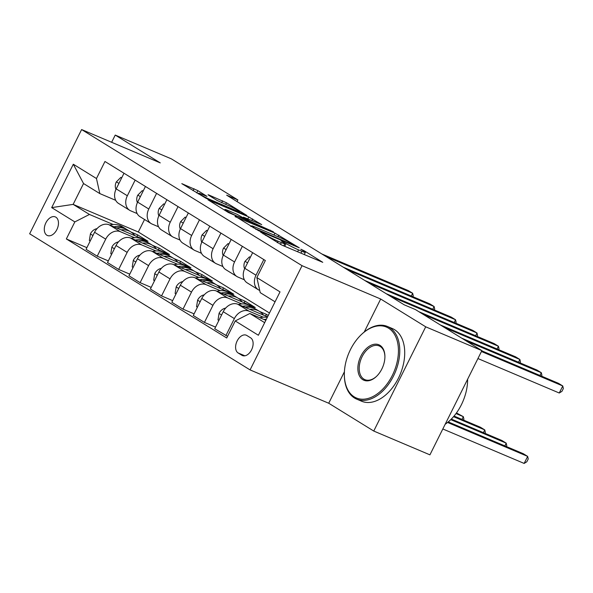<?xml version="1.0" encoding="UTF-8"?>
<svg xmlns="http://www.w3.org/2000/svg" width="593" height="593" viewBox="0 0 593 593"><rect width="100%" height="100%" fill="white"/><g stroke="black" fill="none" stroke-linecap="round" stroke-linejoin="round"><path stroke-width="0.89" d="M260.557 232.063L281.971 245.161L322.755 262.328L304.298 250.832L300.814 249.208L303.527 250.95A9.918 0.741 26.5 0 1 305.343 252.388A9.918 0.741 26.5 0 1 301.859 251.291L298.553 249.89A9.918 0.741 26.5 0 1 286.108 243.567L281.067 240.758L283.017 242.263A9.918 0.741 26.5 0 1 284.833 243.693A9.918 0.741 26.5 0 1 281.349 242.596L278.035 241.195A9.918 0.741 26.5 0 1 265.59 234.88L260.557 232.063M46.884 235.228A10.103 6.404 -67 0 0 47.44 235.51A10.103 6.404 -67 0 0 57.076 229.157A10.103 6.404 -67 0 0 55.875 217.194A10.103 6.404 -67 0 0 55.319 216.912A10.103 6.404 -67 0 0 45.676 223.264A10.103 6.404 -67 0 0 46.884 235.228M197.906 190.664L181.792 183.63L206.112 198.321L246.903 215.481L226.467 202.769L209.129 195.09L208.039 194.749L208.603 195.193L217.105 200.449L227.668 205.245A8.287 0.623 26.5 0 1 235.584 209.107A8.287 0.623 26.5 0 1 239.587 211.731A8.287 0.623 26.5 0 1 236.674 210.811L210.537 199.737A8.287 0.623 26.5 0 1 202.621 195.883A8.287 0.623 26.5 0 1 198.618 193.259A8.287 0.623 26.5 0 1 201.531 194.17L206.979 196.365L197.906 190.664L196.757 192.97M160.258 162.89L115.227 135.078L171.407 158.88L237.875 199.93L226.645 195.171L404.181 304.809L415.419 309.568L481.887 350.619L425.715 326.817L380.684 299.013L302.045 265.686L81.619 129.563L160.258 162.89M235.243 216.304L258.481 230.655L299.272 247.822L274.944 233.131L235.08 216.638M228.409 212.516L207.973 199.797L248.763 216.956L261.721 224.636L243.441 217.127L249.653 221.056L273.425 231.826L228.409 212.516M250.602 337.817L246.829 335.49A9.784 6.204 -67 0 0 246.288 335.208A9.784 6.204 -67 0 0 236.948 341.36A9.784 6.204 -67 0 0 238.119 352.954L241.892 355.281A9.784 6.204 -67 0 0 242.426 355.563A9.784 6.204 -67 0 0 251.773 349.403A9.784 6.204 -67 0 0 250.602 337.817M302.045 265.686L250.076 369.913L29.65 233.79L81.619 129.563M275.063 301.807L260.223 292.653L256.858 277.576L265.353 260.527L104.961 161.481L96.466 178.523L99.839 193.6L83.539 183.541L73.147 204.385L89.447 214.451L113.122 224.48M256.858 277.576L280.015 291.875L258.385 335.253L235.228 320.954L249.831 313.497L265.849 320.279M86.889 247.659L66.342 238.949L226.726 337.995L235.228 320.954M66.342 238.949L74.837 221.908L51.68 207.609L73.31 164.224L96.466 178.523M344.407 371.774L328.722 403.24L373.753 431.044L425.715 326.817M373.753 431.044L429.925 454.846L481.887 350.619M115.227 135.078L111.64 142.283M328.722 403.24L250.076 369.913M237.044 201.598L237.875 199.93M249.831 313.497L264.663 322.659M144.544 219.484L138.31 231.996L269.481 313M138.31 231.996L73.147 204.385L51.68 207.609M131.016 232.063L137.754 234.917L136.931 236.563M108.334 260.898L97.222 256.191L86.067 249.305L94.569 232.263A12.623 9.718 -58.3 0 1 109.171 224.799L148.042 241.277L137.754 234.917M97.222 256.191L105.717 239.149A12.623 9.718 -58.3 0 1 120.32 231.685L134.567 237.726M152.453 245.302L159.198 248.156L158.375 249.809M129.778 274.144L118.659 269.43L107.511 262.543L116.013 245.502A12.623 9.718 -58.3 0 1 130.616 238.045L169.487 254.516L159.198 248.156M118.659 269.43L127.161 252.388A12.623 9.718 -58.3 0 1 141.764 244.931L156.011 250.965M173.897 258.548L180.635 261.402L179.82 263.047M151.215 287.383L140.104 282.676L128.955 275.789L137.45 258.748A12.623 9.718 -58.3 0 1 152.06 251.284L190.931 267.754L180.635 261.402M140.104 282.676L148.598 265.634A12.623 9.718 -58.3 0 1 163.208 258.17L177.455 264.204M195.342 271.787L202.08 274.641L201.257 276.286M172.659 300.621L161.548 295.914L150.4 289.028L158.894 271.987A12.623 9.718 -58.3 0 1 173.497 264.53L212.376 281L202.08 274.641M161.548 295.914L170.043 278.873A12.623 9.718 -58.3 0 1 184.653 271.416L198.892 277.45M216.786 285.025L223.524 287.887L222.701 289.532M194.104 313.867L182.992 309.153L171.837 302.274L180.339 285.226A12.623 9.718 -58.3 0 1 194.941 277.769L233.812 294.239L223.524 287.887M182.992 309.153L191.487 292.112A12.623 9.718 -58.3 0 1 206.09 284.655L220.337 290.689M238.223 298.272L244.968 301.125L244.146 302.771M215.548 327.106L204.429 322.399L193.281 315.513L201.776 298.472A12.623 9.718 -58.3 0 1 216.386 291.007L255.257 307.478L244.968 301.125M204.429 322.399L212.931 305.358A12.623 9.718 -58.3 0 1 227.534 297.894L241.781 303.935M259.667 311.51L266.405 314.364L265.582 316.017M268.236 315.498L266.405 314.364M227.549 336.35L214.725 328.752L223.22 311.71A12.623 9.718 -58.3 0 1 237.83 304.253L267.562 316.847M225.874 335.638L234.368 318.597A12.623 9.718 -58.3 0 1 248.978 311.14L263.225 317.173M259.734 290.444L259.371 290.288A12.623 9.718 -58.3 0 1 258.355 289.769A12.623 9.718 -58.3 0 1 255.998 275.219L263.803 259.571M244.36 279.777L237.926 277.05A12.623 9.718 -58.3 0 1 236.911 276.523A12.623 9.718 -58.3 0 1 234.561 261.973L242.359 246.332M222.924 266.539L216.482 263.811A12.623 9.718 -58.3 0 1 215.467 263.285A12.623 9.718 -58.3 0 1 213.117 248.734L220.915 233.086M201.479 253.293L195.045 250.565A12.623 9.718 -58.3 0 1 194.03 250.046A12.623 9.718 -58.3 0 1 191.672 235.488L199.47 219.847M180.035 240.054L173.601 237.326A12.623 9.718 -58.3 0 1 172.585 236.8A12.623 9.718 -58.3 0 1 170.228 222.249L178.033 206.609M158.59 226.808L152.156 224.087A12.623 9.718 -58.3 0 1 151.141 223.561A12.623 9.718 -58.3 0 1 148.791 209.01L156.589 193.362M137.153 213.569L130.719 210.841A12.623 9.718 -58.3 0 1 129.697 210.315A12.623 9.718 -58.3 0 1 127.347 195.764L135.145 180.124M115.709 200.33L99.839 193.6M258.355 289.769L247.207 282.883A12.623 9.718 -58.3 0 1 244.85 268.332L252.648 252.685M236.911 276.523L225.763 269.637A12.623 9.718 -58.3 0 1 223.405 255.086L231.211 239.446M215.467 263.285L204.318 256.398A12.623 9.718 -58.3 0 1 201.968 241.848L209.766 226.2M194.03 250.046L182.874 243.16A12.623 9.718 -58.3 0 1 180.524 228.609L188.322 212.961M172.585 236.8L161.437 229.914A12.623 9.718 -58.3 0 1 159.08 215.363L166.878 199.722M151.141 223.561L139.992 216.675A12.623 9.718 -58.3 0 1 137.635 202.124L145.441 186.476M129.697 210.315L118.548 203.429A12.623 9.718 -58.3 0 1 116.198 188.878L123.996 173.238M89.447 214.451L74.837 221.908M73.31 164.224L83.539 183.541M380.684 299.013L364.221 332.036M284.351 246.169L283.773 245.813M304.869 254.864L304.283 254.508M251.269 226.511L250.646 226.244M255.828 228.846L293.394 244.998L291.319 243.412A9.918 0.741 26.5 0 0 278.873 237.096L255.057 227A9.918 0.741 26.5 0 0 251.573 225.903A9.918 0.741 26.5 0 0 253.389 227.341L255.828 228.846L255.62 229.269M227.823 210.389A8.287 0.623 26.5 0 0 224.91 209.47A8.287 0.623 26.5 0 0 228.913 212.094A8.287 0.623 26.5 0 0 236.829 215.956L246.562 219.751L237.03 214.288L227.823 210.389M259.793 317.715A24.15 18.583 -58.3 0 1 267.287 317.403M442.823 428.976L524.145 463.437L527.659 456.395L523.367 453.741L448.249 421.912M266.39 319.19A24.15 18.583 121.7 0 0 264.026 319.508M447.582 422.461L527.659 456.395L528.237 458.952L526.836 461.769L524.145 463.437M477.936 358.55L559.258 393.011L562.772 385.969L481.442 351.508M559.258 393.011L561.949 391.343L563.35 388.526L562.772 385.969L558.48 383.323L481.79 350.826M249.697 309.279A24.15 18.583 -58.3 0 1 259.482 311.392A24.15 18.583 -58.3 0 1 263.551 315.15M218.854 320.472L218.002 319.946L219.099 313.252A8.361 6.434 -58.3 0 1 224.829 308.293L225.733 308.034M238.349 304.476A24.15 18.583 -58.3 0 1 250.906 306.099L254.16 308.108A24.15 18.583 121.7 0 0 242.581 306.27M245.302 307.419A24.15 18.583 -58.3 0 1 256.22 309.383L259.482 311.392M255.168 308.79A24.15 18.583 121.7 0 0 254.16 308.108M450.739 419.644L506.214 443.149L501.923 440.503L451.325 419.066M504.843 445.899L506.214 443.149L506.793 445.706L506.378 446.544M228.253 296.04A24.15 18.583 -58.3 0 1 238.038 298.153A24.15 18.583 -58.3 0 1 242.114 301.911M197.41 307.233L196.557 306.707L197.654 300.014A8.361 6.434 -58.3 0 1 203.384 295.047L204.288 294.795M216.912 291.23A24.15 18.583 -58.3 0 1 229.461 292.853L232.723 294.869A24.15 18.583 121.7 0 0 221.145 293.024M223.857 294.18A24.15 18.583 -58.3 0 1 234.776 296.137L238.038 298.153M233.724 295.551A24.15 18.583 121.7 0 0 232.723 294.869M453.526 416.671L484.77 429.91L480.486 427.264L454.045 416.056M483.406 432.653L484.77 429.91L485.356 432.467L484.933 433.305M206.816 282.802A24.15 18.583 -58.3 0 1 216.593 284.914A24.15 18.583 -58.3 0 1 220.67 288.672M175.965 293.987L175.12 293.461L176.21 286.767A8.361 6.434 -58.3 0 1 181.94 281.808L182.852 281.549M195.468 277.991A24.15 18.583 -58.3 0 1 208.017 279.614L211.278 281.631A24.15 18.583 121.7 0 0 199.7 279.785M202.421 280.934A24.15 18.583 -58.3 0 1 213.339 282.898L216.593 284.914M212.279 282.305A24.15 18.583 121.7 0 0 211.278 281.631M456.01 413.566L463.333 416.671L456.469 412.928M461.962 419.414L463.333 416.671L463.911 419.221L463.496 420.059M250.313 257.369L249.46 256.843L244.939 261.424A8.361 6.434 121.7 0 0 244.583 268.659L244.635 268.777M539.956 375.473L541.327 372.73L466.016 340.819M541.491 376.118L541.906 375.28L541.327 372.73L537.036 370.076L461.725 338.166M250.379 257.236L249.46 256.843M228.868 244.131L228.023 243.604L223.494 248.178A8.361 6.434 121.7 0 0 223.138 255.42L223.198 255.531M518.519 362.234L519.883 359.484L444.572 327.573M520.046 362.879L520.469 362.041L519.883 359.484L515.599 356.838L440.288 324.927M228.942 243.997L228.023 243.604M207.431 230.892L206.579 230.366L202.057 234.939A8.361 6.434 121.7 0 0 201.702 242.174L201.753 242.292M497.075 348.988L498.439 346.245L423.128 314.334M498.602 349.64L499.024 348.803L498.439 346.245L494.154 343.599L418.843 311.688M207.498 230.751L206.579 230.366M185.372 269.556A24.15 18.583 -58.3 0 1 195.156 271.668A24.15 18.583 -58.3 0 1 199.226 275.426M154.528 280.748L153.676 280.222L154.766 273.529A8.361 6.434 -58.3 0 1 160.495 268.57L161.407 268.31M174.023 264.752A24.15 18.583 -58.3 0 1 186.58 266.376L189.834 268.384A24.15 18.583 121.7 0 0 178.256 266.546M180.976 267.695A24.15 18.583 -58.3 0 1 191.895 269.659L195.156 271.668M190.842 269.066A24.15 18.583 121.7 0 0 189.834 268.384M185.987 217.646L185.135 217.12L180.613 221.693A8.361 6.434 121.7 0 0 180.257 228.935L180.309 229.046M475.63 335.749L477.002 332.999L390.453 296.33M477.165 336.394L477.58 335.556L477.002 332.999L472.71 330.353L386.162 293.683M186.054 217.512L185.135 217.12M354.251 396.88A38.508 24.424 -67 0 0 392.314 375.436A38.508 24.424 -67 0 0 388.519 328.151A38.508 24.424 -67 0 0 361.522 334.422A38.508 24.424 -67 0 0 344.348 374.969A38.508 24.424 -67 0 0 354.251 396.88M361.522 334.422L361.952 334.022A39.457 25.025 113 0 1 387.451 326.469A39.457 25.025 113 0 1 389.616 327.588A39.457 25.025 113 0 1 394.33 374.316A39.457 25.025 113 0 1 356.667 399.133A39.457 25.025 113 0 1 354.503 398.014A39.457 25.025 113 0 1 344.355 375.562L344.348 374.969M362.82 379.698A19.258 12.216 113 0 1 360.922 356.052A19.258 12.216 113 0 1 379.957 345.334A19.258 12.216 113 0 1 384.909 356.289A19.258 12.216 113 0 1 376.318 376.562A19.258 12.216 113 0 1 362.82 379.698M384.909 356.586A18.309 11.615 -67 0 0 380.209 346.46A18.309 11.615 -67 0 0 379.201 345.941A18.309 11.615 -67 0 0 361.73 357.46A18.309 11.615 -67 0 0 363.917 379.142A18.309 11.615 -67 0 0 364.917 379.661A18.309 11.615 -67 0 0 376.533 376.355M467.632 379.216A39.457 25.025 113 0 1 445.18 424.247M387.451 326.469L392.396 328.566A39.457 25.025 113 0 1 394.56 329.686A39.457 25.025 113 0 1 399.274 376.414A39.457 25.025 113 0 1 361.611 401.224L356.667 399.133M163.927 256.317A24.15 18.583 -58.3 0 1 173.712 258.429A24.15 18.583 -58.3 0 1 177.781 262.188M133.084 267.502L132.232 266.976L133.329 260.29A8.361 6.434 -58.3 0 1 139.058 255.324L139.963 255.064M152.586 251.506A24.15 18.583 -58.3 0 1 165.136 253.129L168.397 255.146A24.15 18.583 121.7 0 0 156.819 253.3M159.532 254.456A24.15 18.583 -58.3 0 1 170.45 256.413L173.712 258.429M169.398 255.82A24.15 18.583 121.7 0 0 168.397 255.146M142.49 243.078A24.15 18.583 -58.3 0 1 152.268 245.183A24.15 18.583 -58.3 0 1 156.344 248.941M111.64 254.264L110.787 253.737L111.884 247.044A8.361 6.434 -58.3 0 1 117.614 242.085L118.518 241.825M131.142 238.267A24.15 18.583 -58.3 0 1 143.691 239.891L146.953 241.9A24.15 18.583 121.7 0 0 135.374 240.061M138.095 241.21A24.15 18.583 -58.3 0 1 149.013 243.174L152.268 245.183M147.953 242.581A24.15 18.583 121.7 0 0 146.953 241.9M121.046 229.832A24.15 18.583 -58.3 0 1 130.831 231.945A24.15 18.583 -58.3 0 1 134.9 235.703M90.203 241.025L89.35 240.499L90.44 233.805A8.361 6.434 -58.3 0 1 96.17 228.839L97.082 228.587M109.698 225.029A24.15 18.583 -58.3 0 1 122.247 226.645L125.508 228.661A24.15 18.583 121.7 0 0 113.93 226.815M116.651 227.971A24.15 18.583 -58.3 0 1 127.569 229.928L130.831 231.945M126.509 229.343A24.15 18.583 121.7 0 0 125.508 228.661M164.543 204.407L163.69 203.881L159.169 208.454A8.361 6.434 121.7 0 0 158.813 215.696L158.872 215.808M454.186 322.503L455.557 319.76L369.009 283.091M455.72 323.155L456.136 322.318L455.557 319.76L451.266 317.114L364.725 280.445M164.609 204.266L163.69 203.881M143.106 191.161L142.253 190.635L137.724 195.216A8.361 6.434 121.7 0 0 137.376 202.45L137.428 202.569M432.749 309.264L434.113 306.522L347.572 269.845M434.276 309.917L434.699 309.072L434.113 306.522L429.829 303.868L343.28 267.198M143.172 191.028L142.253 190.635M121.661 177.922L120.809 177.396L116.287 181.969A8.361 6.434 121.7 0 0 115.931 189.211L115.983 189.323M411.305 296.026L412.676 293.276L326.128 256.606M412.839 296.67L413.254 295.833L412.676 293.276L408.384 290.629L321.836 253.96M121.728 177.789L120.809 177.396M109.171 224.799L120.32 231.685M130.616 238.045L141.764 244.931M152.06 251.284L163.208 258.17M173.497 264.53L184.653 271.416M194.941 277.769L206.09 284.655M216.386 291.007L227.534 297.894M237.83 304.253L248.978 311.14M244.85 268.332L255.998 275.219M223.22 311.71L234.368 318.597M201.776 298.472L212.931 305.358M223.405 255.086L234.561 261.973M180.339 285.226L191.487 292.112M201.968 241.848L213.117 248.734M158.894 271.987L170.043 278.873M180.524 228.609L191.672 235.488M137.45 258.748L148.598 265.634M159.08 215.363L170.228 222.249M116.013 245.502L127.161 252.388M137.635 202.124L148.791 209.01M94.569 232.263L105.717 239.149M116.198 188.878L127.347 195.764M243.004 355.756L241.892 355.281M244.865 355.807L238.119 352.954M265.368 235.332L265.59 234.88M277.287 242.7L278.035 241.195M280.422 244.449L281.349 242.596M283.558 242.604L283.788 242.137M284.729 246.332L286.108 243.567M297.604 251.788L298.553 249.89M300.91 253.189L301.859 251.291M304.068 251.291L304.298 250.832M263.047 233.909L263.277 233.449M273.996 235.028L274.944 233.131M278.021 236.733L278.836 235.102M258.363 230.603L258.548 230.232M293.209 245.369L293.394 244.998M253.159 227.794L253.389 227.341M247.815 218.861L248.763 216.956M251.84 220.566L252.648 218.936M243.782 218.031L244.012 217.572M249.327 221.7L249.653 221.056M253.352 223.405L253.537 223.035M270.111 230.514L270.304 230.136M236.644 216.326L236.829 215.956M245.85 220.233L246.043 219.855M210.352 200.115L210.537 199.737M236.488 211.19L236.674 210.811M221.634 202.687L222.583 200.79M225.659 204.392L226.467 202.769M193.029 190.664L194.015 188.693M219.069 313.423L221.589 314.979M224.829 308.293L225.273 308.568M197.625 300.177L200.152 301.741M203.384 295.047L203.829 295.321M176.18 286.938L178.708 288.494M181.94 281.808L182.385 282.083M247.577 262.862L245.05 261.305M226.133 249.623L223.605 248.067M204.689 236.385L202.169 234.821M154.743 273.692L157.264 275.256M160.495 268.57L160.948 268.844M183.252 223.138L180.724 221.582M133.299 260.453L135.819 262.01M139.058 255.324L139.503 255.598M111.855 247.214L114.382 248.771M117.614 242.085L118.059 242.359M90.41 233.968L92.938 235.532M96.17 228.839L96.615 229.12M161.807 209.9L159.28 208.343M140.363 196.654L137.835 195.097M118.919 183.415L116.398 181.858M283.728 245.91L284.833 243.693M304.239 254.597L305.343 252.388M293.935 245.68L294.158 245.235M251.224 226.6L251.573 225.903M243.174 217.661L243.441 217.127M224.577 210.144L224.91 209.47M246.896 220.67L247.133 220.196M198.292 193.911L198.618 193.259M239.268 212.368L239.587 211.731"/></g></svg>
